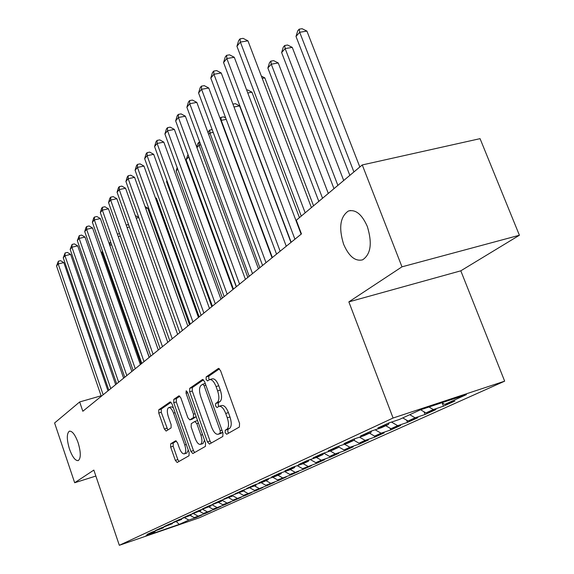 <?xml version="1.0" encoding="UTF-8"?>
<svg xmlns="http://www.w3.org/2000/svg" width="574" height="574" viewBox="0 0 574 574"><rect width="100%" height="100%" fill="white"/><g stroke="black" fill="none" stroke-linecap="round" stroke-linejoin="round"><path stroke-width="0.86" d="M225.144 432.703L226.687 434.26L239.387 427.013L239.545 423.361L220.531 370.589L218.436 368.415L206.152 376.917L206.088 379.45L207.501 380.949L209.51 379.644C211.856 379.213 214.037 381.516 216.075 386.56L217.625 390.88C219.404 396.634 219.275 400.494 217.237 402.474L215.659 403.472L215.58 405.983L217.029 407.526L219.003 406.335C221.399 405.918 223.638 408.286 225.718 413.438L227.282 417.793C229.076 423.576 228.926 427.408 226.845 429.287L225.238 430.213L225.144 432.703M219.268 406.256L221.693 405.517C224.104 405.093 226.343 407.461 228.43 412.606L229.987 416.961C231.781 422.729 231.631 426.561 229.543 428.441L227.928 429.374L227.828 431.863L228.596 433.169M219.469 368.788L208.843 376.135L208.771 378.668L209.331 379.723M209.826 379.55L212.208 378.854C214.561 378.424 216.75 380.72 218.78 385.757L220.33 390.076C222.109 395.816 221.98 399.683 219.935 401.656L218.35 402.661L218.263 405.172L218.938 406.363M78.093 442.647C75.122 434.64 72.202 430.823 69.339 431.189C66.598 433.528 66.641 439.49 69.483 449.083C72.424 457.069 75.345 460.908 78.251 460.599C81.006 458.317 80.956 452.334 78.093 442.647M367.324 226.493C361.921 214.289 355.593 209.137 348.346 211.045C340.138 216.778 338.56 227.842 343.611 244.215C348.87 256.391 355.198 261.593 362.596 259.835C370.847 254.289 372.418 243.175 367.324 226.493M170.693 443.81L170.657 447.038L175.328 460.377L177.165 462.493L189.033 455.734L189.104 452.434L172.021 403.931L170.191 401.886L158.776 409.786L158.754 413.05L164.351 429.022L166.137 431.074L171.088 427.903L171.124 424.624L168.304 416.595C166.883 411.859 166.998 408.86 168.663 407.605C170.363 407.325 171.985 409.154 173.535 413.101L184.749 444.95C186.17 449.664 186.055 452.621 184.405 453.833C182.64 454.084 180.968 452.183 179.382 448.143L177.531 442.863L175.687 440.76L170.693 443.81L173.205 443.028L173.161 446.256L177.825 459.58L178.966 461.474M82.828 411.257L301.45 233.919L296.292 220.273L362.266 164.946L401.979 266.831L348.856 301.874L393.082 418.023L119.327 545.3L93.842 470.092L74.67 482.741L54.595 422.966L79.664 401.951L82.828 411.257M207.422 441.872L209.445 444.082L222.82 436.462L222.949 432.925L204.574 381.552L202.572 379.421L189.714 388.325L189.642 391.82L207.422 441.872L210.048 441.047L211.289 443.042M205.42 446.385L192.828 453.56L190.898 451.401L173.75 402.74L173.793 399.368L178.966 395.802L180.839 397.868L187.877 417.779L189.8 419.895L193.402 417.621L193.474 414.184L186.055 393.262L186.177 390.794L187.511 392.25L205.514 442.977L205.42 446.385M393.082 418.023L504.661 381.165L199.307 517.791L119.327 545.3M442.202 402.955L443.458 406.198L454.924 401.039L444.714 404.426L466.425 394.618L420.254 409.879L399.375 419.465L388.677 423.016L377.864 428.003L388.454 424.48L381.351 427.745L370.833 431.246L360.529 435.996L370.94 432.523L364.167 435.637L353.821 439.081L343.998 443.616L354.237 440.193L347.765 443.164L337.598 446.565L328.213 450.891L338.287 447.519L332.102 450.353L322.093 453.711L313.124 457.844L323.033 454.522L317.121 457.234L307.277 460.542L298.688 464.502L308.446 461.216L302.785 463.821L293.092 467.078L284.869 470.867L294.469 467.638L289.045 470.128L279.502 473.342L271.624 476.98L281.073 473.787L275.864 476.176L266.472 479.347L258.91 482.834L268.216 479.685L263.222 481.981L253.973 485.109L246.712 488.46L255.875 485.353L241.963 490.648L234.988 493.862L244.015 490.799L230.425 495.965L223.709 499.064L232.599 496.036L219.318 501.088L212.861 504.065L221.621 501.08L208.635 506.01L202.407 508.88L211.045 505.938L198.331 510.76L192.333 513.522L200.85 510.616L188.408 515.337L182.625 517.999L191.013 515.136L178.83 519.75L173.248 522.326L181.52 519.492L169.588 524.012L164.2 526.494L172.358 523.696L160.663 528.123L155.454 530.527L163.504 527.764L152.038 532.105L146.994 534.423L154.937 531.696L155.245 531M443.458 406.198L433.348 409.563L425.944 412.907L420.577 409.771M424.021 411.78L425.061 414.485L435.996 409.563L425.944 412.907M425.061 414.485L415.11 417.807L408.049 420.993L402.747 417.922M406.65 420.19L407.497 422.399L417.937 417.693L408.049 420.993M407.497 422.399L397.696 425.671L390.951 428.721L385.75 425.721M390.033 428.197L390.707 429.962L400.688 425.463L390.951 428.721M390.707 429.962L381.057 433.191L374.6 436.111L369.505 433.183M374.126 435.838L374.643 437.194L384.193 432.896L374.6 436.111M374.643 437.194L365.136 440.387L358.958 443.178L353.957 440.323M358.879 443.135L359.252 444.125L368.408 440.007L358.958 443.178M359.252 444.125L349.889 447.275L343.977 449.951L338.538 446.859M344.17 449.88L344.5 450.769L353.275 446.816L343.977 449.951M344.5 450.769L335.281 453.876L329.605 456.445L323.779 453.144M330.036 456.294L330.351 457.141L338.775 453.352L329.605 456.445M330.351 457.141L321.268 460.212L315.815 462.673L310.254 459.537M316.468 462.457L316.762 463.261L324.848 459.623L315.815 462.673M316.762 463.261L302.577 468.657L297.26 465.679M303.424 468.37L303.703 469.145L311.474 465.643L302.577 468.657M303.703 469.145L289.848 474.411L284.761 471.57M290.875 474.059L291.147 474.798L298.623 471.433L289.848 474.411M291.147 474.798L277.608 479.943L272.736 477.231M278.799 479.534L279.057 480.244L286.254 477.001L277.608 479.943M279.057 480.244L265.819 485.267L261.156 482.684M267.168 484.808L267.412 485.489L274.343 482.368L265.819 485.267M267.412 485.489L254.469 490.397L249.991 487.929M255.954 489.887L256.191 490.54L262.87 487.534L254.469 490.397M256.191 490.54L243.519 495.34L239.222 492.98M245.141 494.788L245.363 495.419L251.814 492.514L243.519 495.34M245.363 495.419L232.965 500.112L228.753 497.809M234.701 499.524L234.917 500.126L241.145 497.321L232.965 500.112M234.917 500.126L222.769 504.718L218.629 502.458M224.628 504.087L224.829 504.668L230.841 501.963L222.769 504.718M224.829 504.668L212.932 509.167L208.85 506.942M214.884 508.499L215.085 509.059L220.89 506.44L212.932 509.167M215.085 509.059L203.418 513.465L199.4 511.283M205.47 512.761L205.657 513.299L211.275 510.774L203.418 513.465M205.657 513.299L194.22 517.619L190.267 515.481M196.358 516.887L196.545 517.411L201.976 514.957L194.22 517.619M196.545 517.411L188.846 520.051L179.267 524.378L145.839 535.872L154.937 531.696M163.504 527.764L163.82 527.04M188.846 520.051L184.627 517.77M179.267 524.378L176.397 521.68M172.358 523.696L172.688 522.95M197.865 515.976L193.488 513.601M181.52 519.492L181.865 518.717M207.185 511.764L202.636 509.289M191.013 515.136L191.364 514.326M216.828 507.409L212.107 504.833M200.85 510.616L201.209 509.777M226.809 502.896L221.973 500.248M211.045 505.938L211.411 505.063M237.141 498.225L232.707 495.793M221.621 501.08L222.002 500.169M247.853 493.389L243.548 491.014M232.599 496.036L233.001 495.089M258.96 488.366L254.583 485.948M244.015 490.799L244.424 489.816M270.483 483.157L266.027 480.689M255.875 485.353L256.298 484.327M282.444 477.755L277.924 475.229M268.216 479.685L268.661 478.608M294.878 472.137L290.279 469.561M281.073 473.787L281.525 472.66M307.808 466.289L303.122 463.663M294.469 467.638L294.943 466.454M321.268 460.212L316.41 457.471M308.446 461.216L308.934 459.982M335.281 453.876L330.194 450.992M323.033 454.522L323.542 453.223M349.889 447.275L344.558 444.24M338.287 447.519L338.811 446.156M365.136 440.387L359.532 437.18M354.237 440.193L354.782 438.766M381.057 433.191L375.159 429.804M370.94 432.523L371.507 431.017M397.696 425.671L391.49 422.084M388.454 424.48L389.05 422.894M415.11 417.807L409.764 414.701M433.348 409.563L428.965 407.002M101.11 395.802L79.664 401.951M74.67 482.741L95.858 476.054M348.856 301.874L460.8 270.82L519.405 235.247L401.979 266.831M519.405 235.247L480.058 138.657L362.266 164.946M460.8 270.82L504.661 381.165M444.714 404.426L441.844 402.747M203.555 379.794L192.34 387.55L192.268 391.045L210.048 441.047M220.122 433.176L220.208 430.708L204.136 385.728L202.737 384.236L201.058 385.369C199.135 387.371 199.034 391.159 200.771 396.734L211.612 427.164C213.65 432.265 215.846 434.626 218.213 434.26L220.122 433.176L222.748 432.351L221.133 433.298L218.464 434.138M220.667 433.485L221.133 433.298M179.884 396.175L176.362 398.614L176.311 401.979L193.46 450.583L194.651 452.527M192.225 419.142L196.179 416.667M195.225 438.55C196.868 442.697 198.618 444.635 200.484 444.355C202.242 443.085 202.385 440.021 200.914 435.164L196.81 423.59L194.773 421.488L191.25 423.691L191.171 427.085L195.225 438.55M202.923 443.587L204.538 440.222M197.578 420.613L195.024 421.409M176.462 441.033L173.205 443.028M186.801 453.065L188.279 450.102M173.298 407.576L171.203 406.844L168.849 407.547M171.081 402.259L161.287 409.04L161.258 412.297L167.838 429.991M359.826 166.991L306.918 31.089L299.693 32.288L295.997 36.435L349.839 175.371M353.921 171.949L299.693 32.288L299.19 29.174L302.082 28.7L306.918 31.089M295.997 36.435L297.719 30.838L299.19 29.174M311.417 207.594L247.939 40.826L240.37 42.074L305.174 212.832M236.933 46.257L238.676 40.539L240.047 38.853L240.37 42.074L236.933 46.257L301.271 216.104M240.047 38.853L243.075 38.358L247.939 40.826M343.704 180.516L292.259 47.384L285.156 48.596L281.626 52.557L333.982 188.667M337.878 185.402L285.156 48.596L284.711 45.504L287.552 45.023L292.259 47.384M281.626 52.557L283.305 47.097L284.711 45.504M328.299 193.438L278.247 62.968L271.258 64.195L267.871 67.99L318.821 201.381M322.552 198.26L271.258 64.195L270.863 61.124L273.654 60.636L278.247 62.968M267.871 67.99L269.515 62.645L270.863 61.124M301.128 234.178L234.285 57.271L226.852 58.534L294.921 239.214M223.566 62.537L225.266 56.948L226.579 55.341L226.852 58.534L223.566 62.537L291.162 242.264M226.579 55.341L229.55 54.839L234.285 57.271M286.254 246.246L221.241 72.984L213.937 74.261L280.134 251.204M210.794 78.086L212.452 72.633L213.707 71.09L213.937 74.261L210.794 78.086L276.546 254.117M213.707 71.09L216.628 70.58L221.241 72.984M313.555 205.801L264.822 77.892L262.225 78.358M261.371 76.112L264.822 77.892M299.434 217.639L251.957 92.192L247.774 92.966M246.684 90.082L247.595 89.917L251.957 92.192M272.033 257.776L208.764 88.016L201.582 89.307L266.013 262.662M198.575 92.966L200.197 87.635L201.395 86.165L201.582 89.307L198.575 92.966L262.576 265.446M201.395 86.165L204.265 85.648L208.764 88.016M258.436 268.804L196.817 102.402L189.757 103.715L252.503 273.626M186.88 107.216L188.459 102L189.607 100.586L189.757 103.715L186.88 107.216L249.216 276.288M189.607 100.586L192.426 100.07L196.817 102.402M290.961 242.429L239.616 105.903L233.998 106.972M232.929 104.124L235.362 103.664L239.616 105.903M245.421 279.366L185.366 116.199L178.421 117.512L239.566 284.116M175.658 120.877L177.208 115.769L178.313 114.42L178.421 117.512L175.658 120.877L236.423 286.67M178.313 114.42L181.083 113.896L185.366 116.199M272.349 257.518L221.22 120.346L220.933 120.662M226.221 119.378L221.22 120.346L220.997 117.361L223.616 116.859L225.69 117.964M220.086 118.388L220.997 117.361M232.944 289.49L174.381 129.43L167.551 130.75L227.175 294.168M164.903 133.979L166.417 128.978L167.472 127.679L167.551 130.75L164.903 133.979L224.154 296.615M167.472 127.679L170.205 127.155L174.381 129.43M259.835 267.671L209.933 133.003L208.671 134.424M213.191 132.357L209.933 133.003L209.747 130.047L212.158 129.573M208.132 132.974L208.649 131.288L209.747 130.047M220.976 299.197L163.834 142.13L157.118 143.457L215.293 303.811M154.571 146.557L156.049 141.656L157.068 140.415L157.118 143.457L154.571 146.557L212.394 306.157M157.068 140.415L159.751 139.884L163.834 142.13M247.817 277.421L199.092 145.179L196.925 147.604M200.749 144.842L199.092 145.179L198.934 142.244L199.73 142.087M196.753 147.131L197.872 143.443L198.934 142.244M209.488 308.518L153.703 154.334L147.095 155.669L203.885 313.06M144.648 158.646L146.097 153.846L147.073 152.648L147.095 155.669L144.648 158.646L201.101 315.32M147.073 152.648L149.714 152.117L153.703 154.334M236.258 286.799L188.652 156.889L186.105 159.751L233.439 289.088M188.846 156.853L188.624 156.243M186.105 159.751L188.007 154.564M198.446 317.472L143.959 166.065L137.451 167.407L192.921 321.949M135.098 170.27L136.519 165.563L137.459 164.415L137.451 167.407L135.098 170.27L190.252 324.123M137.459 164.415L140.063 163.884L143.959 166.065M177.718 169.158L176.146 170.923L222.418 298.028M176.146 170.923L177.151 167.601M187.834 326.082L134.589 177.359L128.181 178.701L182.388 330.502M125.914 181.456L127.306 176.842L128.21 175.737L128.181 178.701L125.914 181.456L179.813 332.583M128.21 175.737L130.772 175.206L134.589 177.359M167.084 181.09L166.553 181.693L211.806 306.638M166.553 181.693L166.891 180.566M177.624 334.362L125.562 188.236L119.248 189.578L172.25 338.725M117.067 192.233L118.431 187.705L119.299 186.636L119.248 189.578L117.067 192.233L169.775 340.734M119.299 186.636L121.824 186.105L125.562 188.236M167.787 342.341L116.859 198.712L110.646 200.053L162.485 346.639M108.543 202.615L109.878 198.173L110.717 197.147L110.646 200.053L108.543 202.615L160.103 348.576M110.717 197.147L113.2 196.609L116.859 198.712M199.164 316.891L156.48 198.331L155.64 198.518M155.339 197.686L156.48 198.331M158.309 350.032L108.472 208.821L102.344 210.156L153.086 354.273M100.321 212.631L101.627 208.269L102.437 207.279L102.344 210.156L100.321 212.631L150.783 356.131M102.437 207.279L104.884 206.74L108.472 208.821M189.492 324.733L147.697 208.097L145.746 208.527M145.05 206.575L147.697 208.097M149.175 357.444L100.371 218.572L94.344 219.907L144.017 361.627M92.385 222.289L93.67 218.012L94.452 217.051L94.344 219.907L92.385 222.289L141.8 363.421M94.452 217.051L96.862 216.52L100.371 218.572M138.815 217.618L136.232 218.192M135.328 215.645L138.664 217.209M140.357 364.598L92.558 227.986L86.609 229.32L135.263 368.723M84.722 231.623L85.978 227.419L86.739 226.493L86.609 229.32L84.722 231.623L133.125 370.46M86.739 226.493L89.114 225.962L92.558 227.986M129.408 227.003L127.076 227.534M126.187 225.015L127.643 224.685L128.834 225.374M131.841 371.5L85.009 237.084L79.147 238.411L126.818 375.575M77.318 240.635L79.284 235.613L79.147 238.411L77.318 240.635L124.752 377.254M79.284 235.613L81.63 235.082L85.009 237.084M120.368 236.086L118.266 236.567M117.419 234.178L119.485 233.596M117.541 234.041L117.534 234.493M123.618 378.173L77.705 245.873L71.929 247.2L118.66 382.198M70.157 249.353L72.08 244.424L71.929 247.2L70.157 249.353L116.665 383.812M72.08 244.424L74.39 243.9L77.705 245.873M149.276 357.358L109.792 245.378M111.657 244.868L109.885 245.277L109.957 242.594L110.789 242.4M109.16 243.584L109.957 242.594M115.668 384.623L70.645 254.382L64.948 255.703L110.775 388.591M63.24 257.783L65.113 252.955L64.948 255.703L63.24 257.783L108.845 390.155M65.113 252.955L67.395 252.431L70.645 254.382M141.168 363.938L102.524 253.536L101.785 254.368M103.263 253.364L102.524 253.536L102.588 251.441M101.411 253.278L102.452 251.053M107.977 390.858L63.814 262.612L58.189 263.932L103.148 394.783M56.539 265.949L58.376 261.206L58.189 263.932L56.539 265.949L101.275 396.297M58.376 261.206L60.622 260.682L63.814 262.612M229.543 428.441L226.845 429.287M229.987 416.961L227.282 417.793M228.43 412.606L225.718 413.438M218.35 402.661L215.659 403.472M219.935 401.656L217.237 402.474M220.33 390.076L217.625 390.88M218.78 385.757L216.075 386.56M208.843 376.135L206.152 376.917M218.694 368.379L218.314 368.486M227.928 429.374L225.238 430.213M192.268 391.045L189.642 391.82M192.34 387.55L189.714 388.325M221.959 430.156L220.208 430.708M205.887 385.219L204.136 385.728M202.801 384.214L205.27 383.489L202.895 384.207M193.46 450.583L190.898 451.401M176.311 401.979L173.75 402.74M176.362 398.614L173.793 399.368M192.484 419.063L189.886 419.852M196.007 416.824L193.402 417.621M195.124 413.689L193.474 414.184M187.698 392.774L186.055 393.262M202.557 434.647L200.914 435.164M198.453 423.081L196.81 423.59M186.292 444.463L184.749 444.95M175.084 412.634L173.535 413.101M166.855 428.254L164.351 429.022M161.258 412.297L158.754 413.05M161.287 409.04L158.776 409.786M177.825 459.58L175.328 460.377M173.161 446.256L170.657 447.038M350.628 210.493L348.346 211.045M220.875 433.42L218.213 434.26M192.39 419.106L189.8 419.895M203.081 443.537L200.484 444.355M197.463 420.642L194.923 421.416M186.945 453.022L184.405 453.833"/></g></svg>
